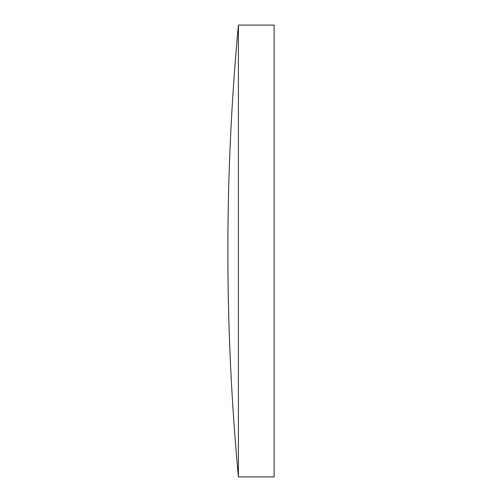 <?xml version="1.0" encoding="UTF-8"?>
<svg xmlns="http://www.w3.org/2000/svg" width="502" height="502" viewBox="0 0 502 502"><rect width="100%" height="100%" fill="white"/><g stroke="black" fill="none" stroke-linecap="round" stroke-linejoin="round"><path stroke-width="0.75" d="M238.406 25.1L238.406 476.9L274.13 476.9L274.13 25.1L238.406 25.1A2427.979 2427.979 0 0 0 238.406 476.9"/></g></svg>
